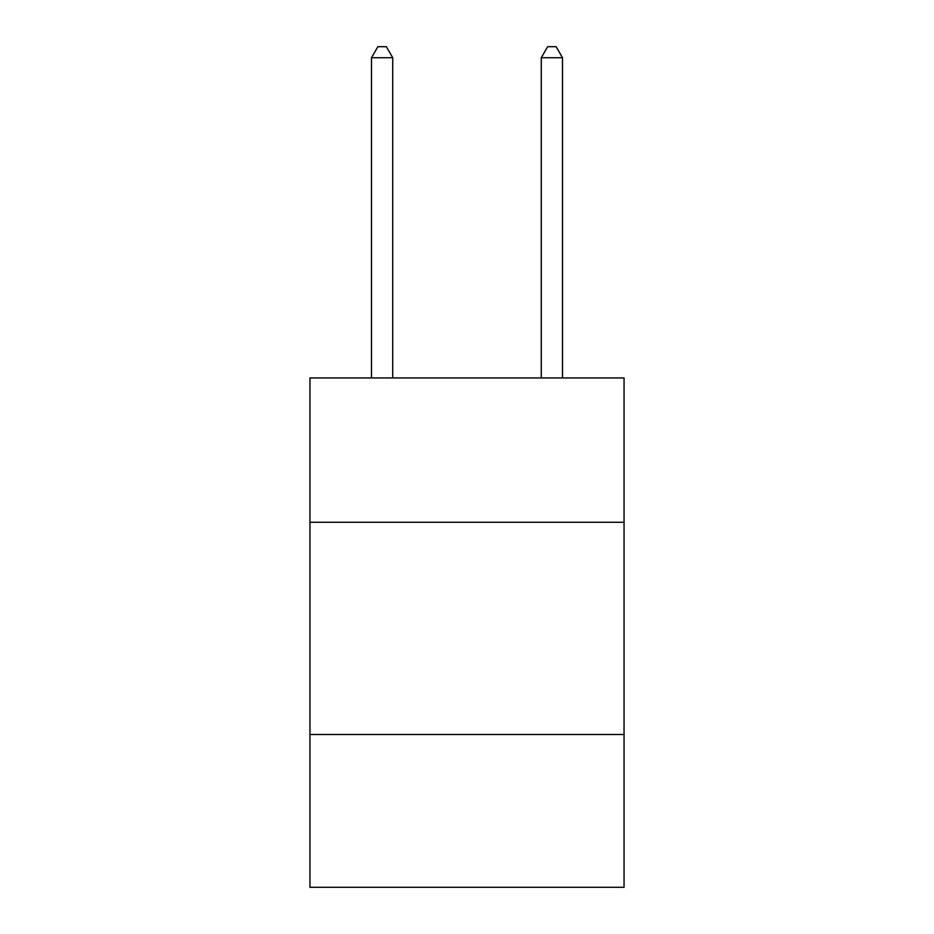 <?xml version="1.0" encoding="UTF-8"?>
<svg xmlns="http://www.w3.org/2000/svg" width="934" height="934" viewBox="0 0 934 934"><rect width="100%" height="100%" fill="white"/><g stroke="black" fill="none" stroke-linecap="round" stroke-linejoin="round"><path stroke-width="1.4" d="M624.052 522.269L624.052 377.943L309.948 377.943L309.948 522.269L624.052 522.269L624.052 887.3L309.948 887.3L309.948 522.269M624.052 734.498L309.948 734.498M392.724 377.943L392.724 57.733L371.498 57.733L371.498 377.943M371.498 57.733L377.861 46.7L386.349 46.7L392.724 57.733M562.501 377.943L562.501 57.733L541.276 57.733L541.276 377.943M541.276 57.733L547.651 46.7L556.139 46.7L562.501 57.733"/></g></svg>

